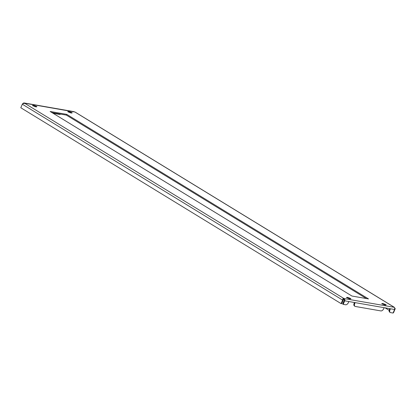<?xml version="1.0" encoding="UTF-8"?>
<svg xmlns="http://www.w3.org/2000/svg" width="416" height="416" viewBox="0 0 416 416"><rect width="100%" height="100%" fill="white"/><g stroke="black" fill="none" stroke-linecap="round" stroke-linejoin="round"><path stroke-width="0.62" d="M36.639 106.465L34.96 105.872A1.82 0.338 23.2 0 0 33.025 105.409A1.82 0.338 23.2 0 0 33.072 105.539L32.464 105.498L34.44 106.376A1.82 0.338 23.2 0 0 36.374 106.839A1.82 0.338 23.2 0 0 36.327 106.709L36.936 106.751L36.639 106.465M71.926 112.616L70.247 112.024A1.82 0.338 23.2 0 0 68.312 111.561A1.82 0.338 23.2 0 0 68.359 111.691L67.751 111.649L69.727 112.528A1.82 0.338 23.2 0 0 71.661 112.991A1.82 0.338 23.2 0 0 71.62 112.861L72.223 112.902L71.926 112.616M385.882 304.611L384.207 304.018A1.82 0.338 23.2 0 0 382.273 303.555A1.82 0.338 23.2 0 0 382.314 303.69L381.706 303.649L383.682 304.528A1.82 0.338 23.2 0 0 385.616 304.99A1.82 0.338 23.2 0 0 385.575 304.855L386.183 304.897L385.882 304.611M350.594 298.459L348.92 297.866A1.82 0.338 23.2 0 0 346.986 297.404A1.82 0.338 23.2 0 0 347.027 297.539L346.419 297.497L348.395 298.376A1.82 0.338 23.2 0 0 350.329 298.839A1.82 0.338 23.2 0 0 350.288 298.704L350.896 298.745L350.594 298.459M389.428 309.442L389.995 309.79A2.798 1.695 121.4 0 0 390.281 312.484L389.714 312.135A2.798 1.695 -58.6 0 1 389.428 309.442L389.761 308.662M354.141 303.29L354.708 303.638A2.798 1.695 121.4 0 0 354.994 306.332L354.427 305.984A2.798 1.695 -58.6 0 1 354.141 303.29L354.474 302.51M389.995 309.79L390.432 308.781L384.14 307.684L383.708 308.693A2.798 1.695 121.4 0 1 380.874 310.918L355.373 306.472A2.798 1.695 121.4 0 1 354.994 306.332M390.281 312.484A2.798 1.695 121.4 0 0 390.66 312.624L393.052 313.04L394.571 309.499L390.432 308.781M354.708 303.638L355.144 302.63L348.852 301.532L348.421 302.541A2.798 1.695 121.4 0 1 345.587 304.767L343.195 304.351L344.713 300.81A1.68 1.3 -80.1 0 0 344.63 299.005L344.1 299.562L343.845 298.464C342.836 298.584 342.545 298.927 342.971 299.489L343.32 299.879A0.842 0.51 121.4 0 0 343.143 300.175L341.624 303.716L341.104 303.628L20.8 107.749L22.318 104.208A1.68 1.019 -58.6 0 1 22.672 103.61L24.487 103.163L24.05 102.96L23.982 103.792M60.674 114.124A2.798 1.695 121.4 0 1 59.509 114.39L53.056 113.266M351.92 296.031L368.519 298.927L66.721 114.364L50.128 111.472L351.92 296.031M24.44 103.173L75.093 112.06L394.3 307.268L394.482 307.7A1.68 1.3 99.9 0 1 394.571 309.499M343.808 299.338L343.522 299.224L343.845 298.464L24.487 103.163M366.33 298.542L66.399 115.123L51.995 112.611M342.883 299.411L342.971 299.489A1.68 1.019 121.4 0 0 342.618 300.087L341.104 303.628M343.522 299.224L343.32 299.879M393.193 312.707L393.51 312.764L395.028 309.223A1.68 1.019 121.4 0 0 395.2 308.594L394.592 308.818M395.2 308.594L394.16 307.237L74.797 111.935M389.158 310.331L385.102 307.85M343.195 304.351L342.628 304.002L344.146 300.461A0.842 0.65 -80.1 0 0 344.1 299.562M344.63 299.005L344.131 298.579L394.17 307.304M24.476 103.095L24.05 102.96A1.68 1.3 -80.1 0 0 22.922 103.652M346.882 297.877L347.027 297.539M348.655 298.485L348.92 297.866M382.169 304.028L382.314 303.69M383.942 304.637L384.207 304.018M68.214 112.034L68.359 111.691M69.982 112.642L70.247 112.024M32.926 105.882L33.072 105.539M34.694 106.491L34.96 105.872M66.399 115.123L66.721 114.364M35.032 106.621L35.324 105.934M70.32 112.772L70.616 112.086M384.275 304.767L384.571 304.086M348.988 298.615L349.284 297.934M384.14 307.684L355.144 302.63M22.318 104.208L342.618 300.087M348.852 301.532L344.713 300.81M24.206 102.976L74.074 111.67"/></g></svg>

